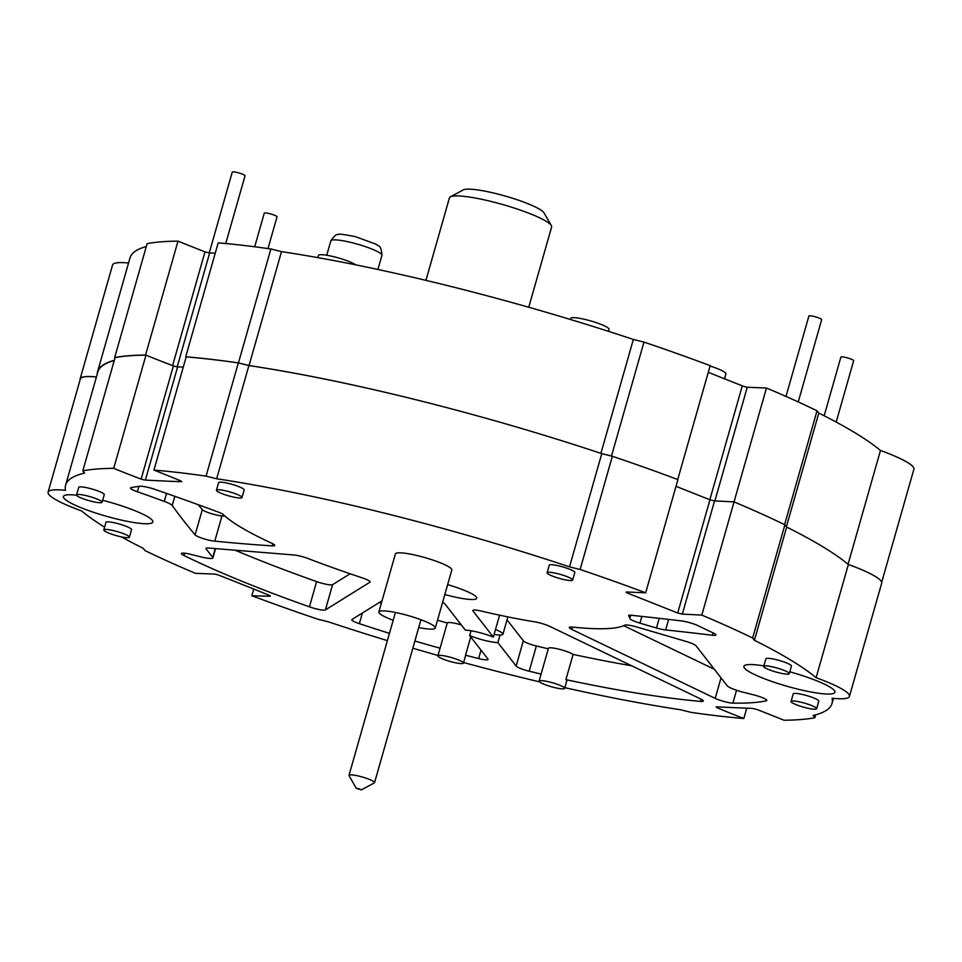 <?xml version="1.0" encoding="UTF-8"?>
<svg xmlns="http://www.w3.org/2000/svg" width="962" height="962" viewBox="0 0 962 962"><rect width="100%" height="100%" fill="white"/><g stroke="black" fill="none" stroke-linecap="round" stroke-linejoin="round"><path stroke-width="1.44" d="M96.428 376.948A62.422 9.68 -164.1 0 0 80.123 378.884A62.422 9.68 -164.1 0 0 80.111 379.762M80.123 378.884L112.566 264.971A62.422 9.68 15.9 0 1 128.547 262.999M114.31 360.353A398.436 61.796 -164.1 0 0 97.547 371.837A398.436 61.796 -164.1 0 0 97.174 374.35M97.547 371.837L129.99 257.924A398.436 61.796 15.9 0 1 146.284 246.561M145.755 355.134A846.945 131.361 15.9 0 1 145.551 355.062A403.751 62.626 -164.1 0 0 114.67 357.563L114.983 357.96M114.67 357.563L147.126 243.639A403.751 62.626 15.9 0 1 178.006 241.137A846.945 131.361 -164.1 0 0 204.99 251.876L209.632 253.006M145.551 355.062L178.006 241.137M710.076 366.017A21.224 3.295 15.9 0 1 725.865 373.881A21.224 3.295 15.9 0 1 725.853 373.893L724.458 378.787L725.865 373.881M725.24 376.082A1096.031 169.997 -164.1 0 0 724.723 378.896M570.37 319.468L570.67 318.41A19.925 3.09 15.9 0 1 586.676 319.829A19.925 3.09 15.9 0 1 608.982 329.317L608.417 331.313M317.809 257.624L318.422 255.447A19.925 3.09 15.9 0 1 334.439 256.866A19.925 3.09 15.9 0 1 355.639 264.839M177.224 366.787L209.644 252.958A6151.196 954.076 15.9 0 1 215.247 253.186M417.917 400.228A398.436 61.796 -164.1 0 0 249.038 365.548L238.444 362.902A403.751 62.626 -164.1 0 0 185.738 356.782L218.182 242.869A403.751 62.626 15.9 0 1 270.887 248.99L281.493 251.635A398.436 61.796 15.9 0 1 633.357 339.454L643.963 342.099A403.751 62.626 15.9 0 1 710.172 365.656L677.729 479.533M708.272 372.318A1234.703 191.51 -164.1 0 0 742.291 385.834A5.123 0.794 -164.1 0 0 747.246 387.265A3343.467 518.59 -164.1 0 0 766.461 388.011A403.751 62.626 15.9 0 1 817.027 410.81L818.794 413.071A398.436 61.796 15.9 0 1 880.471 450.469A62.422 9.68 15.9 0 1 913.9 469.215L881.685 582.299M551.334 225.601L544.047 212.891A42.496 6.59 -164.1 0 0 496.669 193.759A42.496 6.59 -164.1 0 0 463.311 189.887L450.408 196.861A53.126 8.237 15.9 0 1 492.123 201.707A53.126 8.237 15.9 0 1 551.334 225.601A53.126 8.237 15.9 0 1 551.611 227.032L528.751 307.251M425.938 280.363L449.422 197.919A53.126 8.237 15.9 0 1 450.408 196.861M848.063 564.237L880.471 450.469M786.411 526.743L818.794 413.071M784.595 524.663L817.027 410.81M734.03 501.887L766.461 388.011M714.886 500.901L747.246 387.265M612.036 456.192A403.751 62.626 -164.1 0 0 611.507 456.024L643.963 342.099M611.507 456.024L601.226 453.451M600.913 453.355L633.357 339.454M249.038 365.548L281.493 251.635M238.444 362.902L270.887 248.99M177.633 366.835A4.245 0.661 15.9 0 1 173.388 365.885A248.665 38.564 15.9 0 1 145.971 355.134L113.72 468.35A248.665 38.564 -164.1 0 0 141.137 479.1A4.245 0.661 -164.1 0 0 145.382 480.05L177.633 366.835A1210.4 187.734 15.9 0 0 183.273 367.147A6151.196 954.076 -164.1 0 0 181.565 367.063M172.595 365.584L204.99 251.876M358.477 788.551L361.411 789.874L356.361 788.431L358.477 788.551M361.411 789.874L374.302 782.9A13.276 2.056 -164.1 0 0 374.555 782.635A13.276 2.056 -164.1 0 0 359.68 776.298A13.276 2.056 -164.1 0 0 349.002 775.36A13.276 2.056 -164.1 0 0 349.074 775.709L356.361 788.431M785.99 396.428L808.886 316.053A6.638 1.034 15.9 0 1 814.225 316.522A6.638 1.034 15.9 0 1 821.656 319.697L798.232 401.948M209.211 253.078L232.263 172.126A6.638 1.034 15.9 0 1 237.602 172.607A6.638 1.034 15.9 0 1 245.045 175.769L225.733 243.53M824.169 415.788L840.884 357.106A6.638 1.034 15.9 0 1 846.223 357.575A6.638 1.034 15.9 0 1 853.655 360.738L836.182 422.077M254.689 246.777L264.261 213.179A6.638 1.034 15.9 0 1 269.6 213.648A6.638 1.034 15.9 0 1 277.032 216.811L267.989 248.569M145.971 355.134A403.751 62.626 -164.1 0 0 115.079 357.623L82.828 470.839A403.751 62.626 -164.1 0 1 113.72 468.35M238.323 362.914A403.751 62.626 -164.1 0 0 186.195 356.878L153.944 470.093A403.751 62.626 -164.1 0 1 206.072 476.13L238.323 362.914L248.893 365.56A398.436 61.796 -164.1 0 1 601.779 453.643L612.361 456.277A403.751 62.626 -164.1 0 1 677.921 479.605L645.67 592.82L626.274 591.979A4.75 0.734 -164.1 0 0 626.13 592.099A4.75 0.734 -164.1 0 0 628.042 593.289L677.705 613.01L682.311 614.105L701.803 615.103L734.054 501.887L714.562 500.889L709.956 499.795L676.009 486.315M564.85 687.674A398.436 61.796 -164.1 0 0 680.507 709.74L691.113 712.385A403.751 62.626 -164.1 0 0 743.818 718.506A274.891 42.641 -164.1 0 1 717.027 707.719L716.101 706.842A6151.196 954.076 -164.1 0 0 752.356 708.405L757.01 709.487A846.945 131.361 -164.1 0 1 783.994 720.225A403.751 62.626 -164.1 0 0 814.874 717.724L813.118 715.463A398.436 61.796 -164.1 0 0 832.01 703.45A398.436 61.796 -164.1 0 0 832.106 698.232A62.422 9.68 -164.1 0 0 849.434 696.404L881.685 583.188A62.422 9.68 -164.1 0 0 848.364 564.49A398.436 61.796 -164.1 0 0 786.663 527.068L784.896 524.807A403.751 62.626 -164.1 0 0 734.054 501.887M96.428 376.984A62.422 9.68 -164.1 0 0 80.351 378.944L48.1 492.159A62.422 9.68 -164.1 0 0 81.529 510.894A398.436 61.796 -164.1 0 0 104.617 527.128M114.25 360.534A398.436 61.796 -164.1 0 0 97.871 371.921L65.62 485.137A398.436 61.796 -164.1 0 0 65.512 490.343A62.422 9.68 -164.1 0 0 48.1 492.159M814.874 717.724L815.716 714.814M849.434 696.404A62.422 9.68 -164.1 0 0 816.113 677.705L848.364 564.49M816.113 677.705A398.436 61.796 -164.1 0 0 754.412 640.295L786.663 527.068M754.412 640.295L752.645 638.022L784.896 524.807M752.645 638.022A403.751 62.626 -164.1 0 0 701.803 615.103M677.705 613.01L709.956 499.795M645.67 592.82A403.751 62.626 -164.1 0 0 580.11 569.492L612.361 456.277M580.11 569.492L569.528 566.858L601.779 453.643M569.528 566.858A398.436 61.796 -164.1 0 0 216.654 478.775L248.893 365.56M216.654 478.775L206.072 476.13M145.382 480.05A1210.4 187.734 -164.1 0 0 180.844 481.685L181.794 481.589L180.11 480.615A406.71 63.083 -164.1 0 0 153.944 470.093M180.844 481.685L181.036 481M141.137 479.1L173.388 365.885M418.735 627.537A29.329 4.545 -164.1 0 0 435.281 628.042A29.329 4.545 -164.1 0 0 402.429 614.057A29.329 4.545 -164.1 0 0 378.86 611.964A29.329 4.545 -164.1 0 0 393.181 620.262M378.86 611.964L395.394 553.92A29.329 4.545 15.9 0 1 418.963 556.012A29.329 4.545 15.9 0 1 451.815 569.997L435.281 628.042M447.643 584.619A33.201 5.147 15.9 0 1 476.743 598.256A33.201 5.147 15.9 0 1 444.829 594.516M541.101 674.085L529.172 671.199A11.243 1.744 15.9 0 1 516.149 666.017L497.895 642.592L500.048 635.016A19.925 3.09 15.9 0 1 494.131 634.379M497.895 642.592A19.925 3.09 15.9 0 1 469.684 635.581L471.043 630.759M442.58 602.404A11.869 1.84 15.9 0 1 444.949 603.944L465.392 630.158A19.925 3.09 15.9 0 1 493.362 637.097L495.514 629.521A19.925 3.09 15.9 0 1 502.934 634.259A19.925 3.09 15.9 0 1 500.048 635.016M65.62 485.137A398.436 61.796 -164.1 0 1 84.596 473.1L82.828 470.839M121.38 536.88A398.436 61.796 -164.1 0 0 143.206 548.292L144.973 550.553A403.751 62.626 -164.1 0 0 195.539 573.364A3343.467 518.59 -164.1 0 1 214.754 574.098A5.123 0.794 -164.1 0 1 219.709 575.541A1234.703 191.51 -164.1 0 1 269.757 595.526L270.322 595.803M387.385 640.62A398.436 61.796 -164.1 0 1 328.643 621.909L318.037 619.263A403.751 62.626 -164.1 0 1 251.828 595.718A1798.435 278.944 -164.1 0 0 270.19 596.248M412.842 648.22A398.436 61.796 -164.1 0 0 437.999 655.459M463.6 662.541A398.436 61.796 -164.1 0 0 539.49 681.83M628.679 615.86A10.005 1.551 15.9 0 1 628.607 615.548A10.005 1.551 15.9 0 1 632.106 615.355A2019.442 313.227 15.9 0 1 681.312 620.899A12.025 1.864 15.9 0 1 697.991 625.661A328.246 50.914 -164.1 0 0 713.107 632.876A11.412 1.768 15.9 0 1 715.92 634.968A11.412 1.768 15.9 0 1 712.397 635.269A1150.901 178.511 -164.1 0 0 665.644 629.954A11.255 1.744 15.9 0 1 656.493 627.958A64.526 10.005 15.9 0 1 639.958 623.111A11.568 1.792 15.9 0 1 629.809 618.494A142.328 22.078 -164.1 0 0 628.679 615.86L628.823 615.331M214.779 541.149A11.556 1.792 15.9 0 1 203.367 538.636A11.556 1.792 15.9 0 1 195.106 534.872A4704.481 729.689 15.9 0 1 172.21 505.507A16.089 2.501 -164.1 0 0 164.286 501.406A359.091 55.7 -164.1 0 0 137.386 491.75A11.929 1.852 15.9 0 1 130.495 487.987A11.929 1.852 15.9 0 1 131.097 487.626A304.269 47.198 15.9 0 1 139.815 486.291A12.338 1.912 15.9 0 1 155.267 489.49A563.035 87.326 15.9 0 1 216.943 511.58A11.328 1.756 15.9 0 1 223.34 514.61A217.003 33.658 -164.1 0 0 271.705 543.217A12.097 1.876 15.9 0 1 274.735 545.454A12.097 1.876 15.9 0 1 272.258 545.887A1057.527 164.033 15.9 0 1 214.779 541.149L221.969 515.921A11.556 1.792 15.9 0 1 210.546 513.395A11.556 1.792 15.9 0 1 202.297 509.644A4704.481 729.689 15.9 0 1 198.208 504.701M637.169 627.104L686.002 641.413A12.085 1.876 15.9 0 1 696.055 645.815L727.236 685.81A14.923 2.309 -164.1 0 0 743.554 692.315A1321.307 204.942 -164.1 0 0 753.655 694.853A11.772 1.828 15.9 0 1 766.822 700.456A11.772 1.828 15.9 0 1 766.197 700.829A322.883 50.084 15.9 0 1 732.888 703.114A11.412 1.768 15.9 0 1 715.187 698.376L571.909 629.473A11.929 1.852 15.9 0 1 569.312 627.452A11.929 1.852 15.9 0 1 572.246 627.056A207.107 32.119 -164.1 0 0 624.891 625.096A12.121 1.876 15.9 0 1 637.169 627.104M184.019 555.507A11.4 1.768 15.9 0 1 181.445 553.535A11.4 1.768 15.9 0 1 191.029 554.449A240.536 37.314 15.9 0 1 201.022 556.89A14.863 2.309 -164.1 0 0 212.903 557.936A14.863 2.309 -164.1 0 0 212.722 557.383L206.084 548.881A11.688 1.816 15.9 0 1 205.94 548.448A11.688 1.816 15.9 0 1 208.826 548.063L293.867 554.978A11.64 1.804 15.9 0 1 308.91 558.838A251.335 38.985 -164.1 0 0 362.229 577.873A11.977 1.852 15.9 0 1 370.105 581.974A11.977 1.852 15.9 0 1 369.925 582.19L325.397 609.92A11.652 1.804 15.9 0 1 309.427 606.83A348.052 53.98 15.9 0 1 184.019 555.507L184.68 553.198M789.802 671.789A47.33 7.335 15.9 0 1 834.92 692.267A47.33 7.335 15.9 0 1 787.385 686.363A47.33 7.335 15.9 0 1 743.891 666.341A47.33 7.335 15.9 0 1 763.852 665.896M102.645 500.3A46.489 7.215 15.9 0 1 152.838 521.993A46.489 7.215 15.9 0 1 106.157 516.197A46.489 7.215 15.9 0 1 63.432 496.524A46.489 7.215 15.9 0 1 76.575 495.189M763.72 666.365L765.884 658.802A13.276 2.056 15.9 0 1 776.55 659.74A13.276 2.056 15.9 0 1 791.425 666.077L789.273 673.64A13.276 2.056 -164.1 0 0 774.398 667.315A13.276 2.056 -164.1 0 0 763.72 666.365A13.276 2.056 -164.1 0 0 775.937 671.993A13.276 2.056 -164.1 0 0 789.273 673.64M103.824 529.93L105.976 522.354A13.276 2.056 15.9 0 1 116.655 523.304A13.276 2.056 15.9 0 1 131.529 529.629L129.365 537.205A13.276 2.056 -164.1 0 0 114.49 530.868A13.276 2.056 -164.1 0 0 103.824 529.93A13.276 2.056 -164.1 0 0 116.029 535.545A13.276 2.056 -164.1 0 0 129.365 537.205M547.125 572.775L549.278 565.199A13.276 2.056 15.9 0 1 559.956 566.149A13.276 2.056 15.9 0 1 574.831 572.474L572.667 580.05A13.276 2.056 -164.1 0 0 557.804 573.713A13.276 2.056 -164.1 0 0 547.125 572.775A13.276 2.056 -164.1 0 0 559.331 578.39A13.276 2.056 -164.1 0 0 572.667 580.05M791.077 701.454L793.229 693.891A13.276 2.056 15.9 0 1 803.907 694.829A13.276 2.056 15.9 0 1 818.782 701.166L816.63 708.729A13.276 2.056 -164.1 0 0 801.755 702.404A13.276 2.056 -164.1 0 0 791.077 701.454A13.276 2.056 -164.1 0 0 803.282 707.082A13.276 2.056 -164.1 0 0 816.63 708.729M76.551 494.949L78.716 487.385A13.276 2.056 15.9 0 1 89.382 488.323A13.276 2.056 15.9 0 1 104.257 494.66L102.104 502.224A13.276 2.056 -164.1 0 0 87.229 495.899A13.276 2.056 -164.1 0 0 76.551 494.949A13.276 2.056 -164.1 0 0 88.769 500.577A13.276 2.056 -164.1 0 0 102.104 502.224M493.362 637.097L472.955 610.918A11.809 1.828 15.9 0 1 472.811 610.473A11.809 1.828 15.9 0 1 481.349 611.086A173.316 26.876 -164.1 0 0 535.064 621.885A12.037 1.864 15.9 0 1 549.903 626.442L700.733 698.989A11.76 1.828 15.9 0 1 703.294 700.997A11.76 1.828 15.9 0 1 700.468 701.382A356.505 55.291 15.9 0 1 565.896 679.653A13.276 2.056 15.9 0 1 566.81 680.807L564.658 688.371A13.276 2.056 -164.1 0 0 549.783 682.046A13.276 2.056 -164.1 0 0 539.105 681.096A13.276 2.056 -164.1 0 0 551.31 686.712A13.276 2.056 -164.1 0 0 564.658 688.371M469.684 635.581L487.938 658.994A11.688 1.816 15.9 0 1 488.071 659.427A11.688 1.816 15.9 0 1 478.619 658.573L465.548 655.206A13.276 2.056 15.9 0 1 465.596 655.543L463.443 663.107A13.276 2.056 -164.1 0 0 448.569 656.781A13.276 2.056 -164.1 0 0 437.902 655.831A13.276 2.056 -164.1 0 0 450.108 661.447A13.276 2.056 -164.1 0 0 463.443 663.107M437.902 655.831L440.055 648.256A13.276 2.056 15.9 0 1 440.079 648.196A258.55 40.103 15.9 0 1 414.887 641.029M389.454 633.345A258.55 40.103 15.9 0 1 359.343 623.653A11.532 1.792 15.9 0 1 351.779 619.708A11.532 1.792 15.9 0 1 351.948 619.504L382.046 600.793M216.438 490.247L218.602 482.671A13.276 2.056 15.9 0 1 229.269 483.621A13.276 2.056 15.9 0 1 244.144 489.947L241.991 497.522A13.276 2.056 -164.1 0 0 227.116 491.185A13.276 2.056 -164.1 0 0 216.438 490.247A13.276 2.056 -164.1 0 0 228.655 495.863A13.276 2.056 -164.1 0 0 241.991 497.522M495.514 629.521L499.603 615.187M309.427 606.83L316.618 581.589A348.052 53.98 15.9 0 1 235.101 550.204M350.108 573.773L332.587 584.68A11.652 1.804 15.9 0 1 316.618 581.589M714.345 669.275L623.689 625.673M225.12 516.221A1057.527 164.033 15.9 0 1 221.969 515.921M478.619 658.573L481.024 650.132M440.079 648.196L447.27 622.967A258.55 40.103 15.9 0 1 437.506 620.237M381.337 603.27A258.55 40.103 15.9 0 1 379.172 602.573M461.267 624.879A13.276 2.056 -164.1 0 0 457.912 623.965A13.276 2.056 -164.1 0 0 447.27 622.967M465.548 655.206L470.743 636.94M565.896 679.653L573.087 654.425A13.276 2.056 -164.1 0 0 559.126 649.23A13.276 2.056 -164.1 0 0 548.448 648.292L539.105 681.096M631.781 665.824A356.505 55.291 15.9 0 1 573.087 654.425M516.149 666.017L523.34 640.776L507.034 619.865M548.292 648.845L536.363 645.971A11.243 1.744 15.9 0 1 523.34 640.776M639.958 623.111L641.87 616.401M656.493 627.958L659.223 618.338M251.828 595.718L253.727 589.045M743.818 718.506L746.752 708.176M717.027 707.719L717.255 706.89M326.731 255.243L330.832 240.861A26.563 4.125 15.9 0 1 352.176 242.749A26.563 4.125 15.9 0 1 381.914 255.411L377.91 269.468M709.836 499.747L742.291 385.834M682.311 614.105L714.562 500.889M628.042 593.289L628.39 592.075M325.397 609.92L332.587 584.68M206.084 548.881L206.289 548.16M212.722 557.383L215.223 548.593M571.909 629.473L572.594 627.092M715.187 698.376L721.031 677.849M732.888 703.114L736.555 690.259M766.197 700.829L766.486 699.819M195.106 534.872L202.297 509.644M272.258 545.887L272.859 543.783M137.386 491.75L138.913 486.387M164.286 501.406L166.558 493.422M172.21 505.507L174.831 496.32M359.343 623.653L362.385 613.022M700.468 701.382L701.094 699.17M472.955 610.918L473.16 610.185M529.172 671.199L536.363 645.971M629.809 618.494L630.747 615.199M665.644 629.954L668.638 619.42M712.397 635.269L713.07 632.864M330.832 240.861C334.127 235.894 336.712 233.79 338.576 234.536C338.035 233.658 343.626 234.355 355.363 236.628L376.298 244.3C378.234 246.825 381.144 243.735 381.914 255.411M395.406 612.457L349.002 775.36M420.947 619.732L374.555 782.635M832.01 703.45L833.453 698.364M502.934 634.259L507.876 616.907M212.903 557.936L215.56 548.617"/></g></svg>
